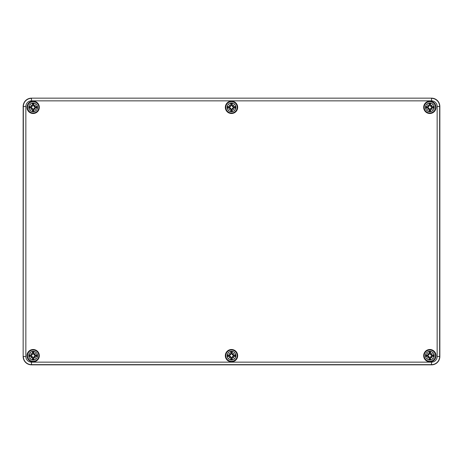 <?xml version="1.0" encoding="UTF-8"?>
<svg xmlns="http://www.w3.org/2000/svg" width="463" height="463" viewBox="0 0 463 463"><rect width="100%" height="100%" fill="white"/><g stroke="black" fill="none" stroke-linecap="round" stroke-linejoin="round"><path stroke-width="0.69" d="M431.516 364.844L31.484 364.844A8.334 8.334 0 0 1 23.15 356.51L23.15 106.49A8.334 8.334 0 0 1 31.484 98.156L431.516 98.156A8.334 8.334 0 0 1 439.85 106.49L439.85 356.51A8.334 8.334 0 0 1 431.516 364.844A8.334 8.334 0 0 0 439.85 356.51L439.85 106.49A8.334 8.334 0 0 0 431.516 98.156L31.484 98.156A8.334 8.334 0 0 0 23.15 106.49L23.15 356.51A8.334 8.334 0 0 0 31.484 364.844L431.516 364.647A8.137 8.137 0 0 0 439.653 356.51L439.653 106.49A8.137 8.137 0 0 0 431.516 98.353L431.516 100.853A5.637 5.637 0 0 1 437.153 106.49L439.85 106.49M39.32 107.323A6.169 6.169 0 0 1 30.066 112.665A6.169 6.169 0 0 1 30.066 101.982A6.169 6.169 0 0 1 39.32 107.323M237.669 107.323A6.169 6.169 0 0 1 228.415 112.665A6.169 6.169 0 0 1 228.415 101.982A6.169 6.169 0 0 1 237.669 107.323M436.019 107.323A6.169 6.169 0 0 1 426.764 112.665A6.169 6.169 0 0 1 426.764 101.982A6.169 6.169 0 0 1 436.019 107.323M436.019 355.677A6.169 6.169 0 0 1 426.764 361.018A6.169 6.169 0 0 1 426.764 350.335A6.169 6.169 0 0 1 436.019 355.677M237.669 355.677A6.169 6.169 0 0 1 228.415 361.018A6.169 6.169 0 0 1 228.415 350.335A6.169 6.169 0 0 1 237.669 355.677M39.32 355.677A6.169 6.169 0 0 1 30.066 361.018A6.169 6.169 0 0 1 30.066 350.335A6.169 6.169 0 0 1 39.32 355.677M33.151 351.301A4.375 4.375 0 0 1 36.942 357.864A4.375 4.375 0 0 1 29.36 357.864A4.375 4.375 0 0 1 33.151 351.301M33.151 350.011A5.666 5.666 0 0 0 28.243 358.512A5.666 5.666 0 0 0 38.059 358.512A5.666 5.666 0 0 0 33.151 350.011A5.666 5.666 0 0 0 28.243 358.512A5.666 5.666 0 0 0 38.059 358.512A5.666 5.666 0 0 0 33.151 350.011M33.753 353.865A10.817 0.943 -80.2 0 0 34.03 352.002L33.405 353.674A2.014 2.014 0 0 0 32.896 353.674L31.287 355.451L29.476 354.797A3.779 3.779 0 0 0 29.476 356.556A10.817 0.943 -9.8 0 0 31.339 356.279L31.843 356.643A10.73 1.864 130 0 0 30.703 358.125A10.73 1.864 -40 0 0 32.184 356.985L32.549 357.488A10.817 0.943 99.8 0 0 32.271 359.352L32.896 357.679A2.014 2.014 0 0 0 33.405 357.679L35.014 355.902L36.826 356.556A3.779 3.779 0 0 0 36.826 354.797A10.817 0.943 170.2 0 0 34.962 355.075L34.459 354.71A10.73 1.864 -50 0 0 35.599 353.228A10.73 1.864 140 0 0 34.117 354.369L33.666 353.865L34.117 354.369M33.405 357.679L34.03 359.352A10.817 0.943 -99.8 0 0 33.753 357.488L34.117 356.985A10.73 1.864 40 0 0 35.599 358.125A10.73 1.864 -130 0 0 34.459 356.643L34.962 356.279A10.817 0.943 9.8 0 0 36.826 356.556M32.896 353.674L32.271 352.002A10.817 0.943 80.2 0 0 32.549 353.865L32.184 354.369A10.73 1.864 -140 0 0 30.703 353.228A10.73 1.864 50 0 0 31.843 354.71L31.339 355.075A10.817 0.943 -170.2 0 0 29.476 354.797M32.549 353.865L32.636 353.865A10.73 0.938 -99.8 0 1 32.393 352.216M32.184 354.369L32.925 353.813M30.703 353.228L32.254 354.78M31.339 355.075L31.843 354.71M32.161 354.461L31.935 354.687A10.649 1.852 -130 0 1 31.137 353.663A10.649 1.852 40 0 1 32.161 354.461M31.339 356.279L31.339 356.192A10.73 0.938 170.2 0 1 29.69 356.435L29.476 356.556M31.843 356.643L31.287 355.902L32.254 356.574L32.896 357.679M30.703 358.125L32.254 356.574M32.549 357.488L32.184 356.985M29.69 356.435L31.287 355.902M31.935 356.666L32.161 356.892A10.649 1.852 140 0 1 31.137 357.691A10.649 1.852 -50 0 1 31.935 356.666M33.753 357.488L33.666 357.488A10.73 0.938 80.2 0 1 33.909 359.138M34.117 356.985L33.377 357.54M35.599 358.125L34.048 356.574M34.962 356.279L34.459 356.643M34.14 356.892L34.366 356.666A10.649 1.852 50 0 1 35.165 357.691A10.649 1.852 -140 0 1 34.14 356.892M34.962 355.075L34.962 355.162A10.73 0.938 -9.8 0 1 36.612 354.918L36.826 354.797M34.459 354.71L35.014 355.451L34.048 354.78L33.405 353.674M34.048 354.78L35.165 353.663A10.649 1.852 130 0 1 34.366 354.687L34.14 354.461A10.649 1.852 -40 0 1 35.165 353.663L35.599 353.228M36.612 354.918L35.014 355.451M31.148 355.931A2.014 2.014 0 0 1 31.148 355.422M35.153 355.422A2.014 2.014 0 0 1 35.153 355.931M231.5 351.301A4.375 4.375 0 0 1 235.291 357.864A4.375 4.375 0 0 1 227.709 357.864A4.375 4.375 0 0 1 231.5 351.301M231.5 350.011A5.666 5.666 0 0 0 226.592 358.512A5.666 5.666 0 0 0 236.408 358.512A5.666 5.666 0 0 0 231.5 350.011A5.666 5.666 0 0 0 226.592 358.512A5.666 5.666 0 0 0 236.408 358.512A5.666 5.666 0 0 0 231.5 350.011M232.102 353.865A10.817 0.943 -80.2 0 0 232.38 352.002L231.755 353.674A2.014 2.014 0 0 0 231.245 353.674L229.636 355.451L227.825 354.797A3.779 3.779 0 0 0 227.825 356.556A10.817 0.943 -9.8 0 0 229.689 356.279L230.192 356.643A10.73 1.864 130 0 0 229.052 358.125A10.73 1.864 -40 0 0 230.533 356.985L230.898 357.488A10.817 0.943 99.8 0 0 230.62 359.352L231.245 357.679A2.014 2.014 0 0 0 231.755 357.679L233.364 355.902L235.175 356.556A3.779 3.779 0 0 0 235.175 354.797A10.817 0.943 170.2 0 0 233.311 355.075L232.808 354.71A10.73 1.864 -50 0 0 233.948 353.228A10.73 1.864 140 0 0 232.467 354.369L232.015 353.865L232.467 354.369M231.755 357.679L232.38 359.352A10.817 0.943 -99.8 0 0 232.102 357.488L232.467 356.985A10.73 1.864 40 0 0 233.948 358.125A10.73 1.864 -130 0 0 232.808 356.643L233.311 356.279A10.817 0.943 9.8 0 0 235.175 356.556M231.245 353.674L230.62 352.002A10.817 0.943 80.2 0 0 230.898 353.865L230.533 354.369A10.73 1.864 -140 0 0 229.052 353.228A10.73 1.864 50 0 0 230.192 354.71L229.689 355.075A10.817 0.943 -170.2 0 0 227.825 354.797M230.898 353.865L230.985 353.865A10.73 0.938 -99.8 0 1 230.742 352.216M230.533 354.369L231.274 353.813M229.052 353.228L230.603 354.78M229.689 355.075L230.192 354.71M230.51 354.461L230.285 354.687A10.649 1.852 -130 0 1 229.486 353.663A10.649 1.852 40 0 1 230.51 354.461M229.689 356.279L229.689 356.192A10.73 0.938 170.2 0 1 228.039 356.435L227.825 356.556M230.192 356.643L229.636 355.902L230.603 356.574L231.245 357.679M229.052 358.125L230.603 356.574M230.898 357.488L230.533 356.985M228.039 356.435L229.636 355.902M230.285 356.666L230.51 356.892A10.649 1.852 140 0 1 229.486 357.691A10.649 1.852 -50 0 1 230.285 356.666M232.102 357.488L232.015 357.488A10.73 0.938 80.2 0 1 232.258 359.138M232.467 356.985L231.726 357.54M233.948 358.125L232.397 356.574M233.311 356.279L232.808 356.643M232.49 356.892L232.715 356.666A10.649 1.852 50 0 1 233.514 357.691A10.649 1.852 -140 0 1 232.49 356.892M233.311 355.075L233.311 355.162A10.73 0.938 -9.8 0 1 234.961 354.918L235.175 354.797M232.808 354.71L233.364 355.451L232.397 354.78L231.755 353.674M232.397 354.78L233.514 353.663A10.649 1.852 130 0 1 232.715 354.687L232.49 354.461A10.649 1.852 -40 0 1 233.514 353.663L233.948 353.228M234.961 354.918L233.364 355.451M229.498 355.931A2.014 2.014 0 0 1 229.498 355.422M233.502 355.422A2.014 2.014 0 0 1 233.502 355.931M429.849 351.301A4.375 4.375 0 0 1 433.64 357.864A4.375 4.375 0 0 1 426.058 357.864A4.375 4.375 0 0 1 429.849 351.301M429.849 350.011A5.666 5.666 0 0 0 424.941 358.512A5.666 5.666 0 0 0 434.757 358.512A5.666 5.666 0 0 0 429.849 350.011A5.666 5.666 0 0 0 424.941 358.512A5.666 5.666 0 0 0 434.757 358.512A5.666 5.666 0 0 0 429.849 350.011M430.451 353.865A10.817 0.943 -80.2 0 0 430.729 352.002L430.104 353.674A2.014 2.014 0 0 0 429.595 353.674L427.986 355.451L426.174 354.797A3.779 3.779 0 0 0 426.174 356.556A10.817 0.943 -9.8 0 0 428.038 356.279L428.541 356.643A10.73 1.864 130 0 0 427.401 358.125A10.73 1.864 -40 0 0 428.883 356.985L429.247 357.488A10.817 0.943 99.8 0 0 428.97 359.352L429.595 357.679A2.014 2.014 0 0 0 430.104 357.679L431.713 355.902L433.524 356.556A3.779 3.779 0 0 0 433.524 354.797A10.817 0.943 170.2 0 0 431.661 355.075L431.157 354.71A10.73 1.864 -50 0 0 432.297 353.228A10.73 1.864 140 0 0 430.816 354.369L430.364 353.865L430.816 354.369M430.104 357.679L430.729 359.352A10.817 0.943 -99.8 0 0 430.451 357.488L430.816 356.985A10.73 1.864 40 0 0 432.297 358.125A10.73 1.864 -130 0 0 431.157 356.643L431.661 356.279A10.817 0.943 9.8 0 0 433.524 356.556M429.595 353.674L428.97 352.002A10.817 0.943 80.2 0 0 429.247 353.865L428.883 354.369A10.73 1.864 -140 0 0 427.401 353.228A10.73 1.864 50 0 0 428.541 354.71L428.038 355.075A10.817 0.943 -170.2 0 0 426.174 354.797M429.247 353.865L429.334 353.865A10.73 0.938 -99.8 0 1 429.091 352.216M428.883 354.369L429.623 353.813M427.401 353.228L428.952 354.78M428.038 355.075L428.541 354.71M428.86 354.461L428.634 354.687A10.649 1.852 -130 0 1 427.835 353.663A10.649 1.852 40 0 1 428.86 354.461M428.038 356.279L428.038 356.192A10.73 0.938 170.2 0 1 426.388 356.435L426.174 356.556M428.541 356.643L427.986 355.902L428.952 356.574L429.595 357.679M427.401 358.125L428.952 356.574M429.247 357.488L428.883 356.985M426.388 356.435L427.986 355.902M428.634 356.666L428.86 356.892A10.649 1.852 140 0 1 427.835 357.691A10.649 1.852 -50 0 1 428.634 356.666M430.451 357.488L430.364 357.488A10.73 0.938 80.2 0 1 430.607 359.138M430.816 356.985L430.075 357.54M432.297 358.125L430.746 356.574M431.661 356.279L431.157 356.643M430.839 356.892L431.065 356.666A10.649 1.852 50 0 1 431.863 357.691A10.649 1.852 -140 0 1 430.839 356.892M431.661 355.075L431.661 355.162A10.73 0.938 -9.8 0 1 433.31 354.918L433.524 354.797M431.157 354.71L431.713 355.451L430.746 354.78L430.104 353.674M430.746 354.78L431.863 353.663A10.649 1.852 130 0 1 431.065 354.687L430.839 354.461A10.649 1.852 -40 0 1 431.863 353.663L432.297 353.228M433.31 354.918L431.713 355.451M427.847 355.931A2.014 2.014 0 0 1 427.847 355.422M431.852 355.422A2.014 2.014 0 0 1 431.852 355.931M33.151 102.948A4.375 4.375 0 0 1 36.942 109.511A4.375 4.375 0 0 1 29.36 109.511A4.375 4.375 0 0 1 33.151 102.948M33.151 101.657A5.666 5.666 0 0 0 28.243 110.159A5.666 5.666 0 0 0 38.059 110.159A5.666 5.666 0 0 0 33.151 101.657A5.666 5.666 0 0 0 28.243 110.159A5.666 5.666 0 0 0 38.059 110.159A5.666 5.666 0 0 0 33.151 101.657M33.753 105.512A10.817 0.943 -80.2 0 0 34.03 103.648L33.405 105.321A2.014 2.014 0 0 0 32.896 105.321L31.287 107.098L29.476 106.444A3.779 3.779 0 0 0 29.476 108.203A10.817 0.943 -9.8 0 0 31.339 107.925L31.843 108.29A10.73 1.864 130 0 0 30.703 109.772A10.73 1.864 -40 0 0 32.184 108.631L32.549 109.135A10.817 0.943 99.8 0 0 32.271 110.998L32.896 109.326A2.014 2.014 0 0 0 33.405 109.326L35.014 107.549L36.826 108.203A3.779 3.779 0 0 0 36.826 106.444A10.817 0.943 170.2 0 0 34.962 106.722L34.459 106.357A10.73 1.864 -50 0 0 35.599 104.875A10.73 1.864 140 0 0 34.117 106.015L33.666 105.512L34.117 106.015M33.405 109.326L34.03 110.998A10.817 0.943 -99.8 0 0 33.753 109.135L34.117 108.631A10.73 1.864 40 0 0 35.599 109.772A10.73 1.864 -130 0 0 34.459 108.29L34.962 107.925A10.817 0.943 9.8 0 0 36.826 108.203M32.896 105.321L32.271 103.648A10.817 0.943 80.2 0 0 32.549 105.512L32.184 106.015A10.73 1.864 -140 0 0 30.703 104.875A10.73 1.864 50 0 0 31.843 106.357L31.339 106.722A10.817 0.943 -170.2 0 0 29.476 106.444M32.549 105.512L32.636 105.512A10.73 0.938 -99.8 0 1 32.393 103.862M32.184 106.015L32.925 105.46M30.703 104.875L32.254 106.426M31.339 106.722L31.843 106.357M32.161 106.108L31.935 106.334A10.649 1.852 -130 0 1 31.137 105.309A10.649 1.852 40 0 1 32.161 106.108M31.339 107.925L31.339 107.838A10.73 0.938 170.2 0 1 29.69 108.082L29.476 108.203M31.843 108.29L31.287 107.549L32.254 108.22L32.896 109.326M30.703 109.772L32.254 108.22M32.549 109.135L32.184 108.631M29.69 108.082L31.287 107.549M31.935 108.313L32.161 108.539A10.649 1.852 140 0 1 31.137 109.337A10.649 1.852 -50 0 1 31.935 108.313M33.753 109.135L33.666 109.135A10.73 0.938 80.2 0 1 33.909 110.784M34.117 108.631L33.377 109.187M35.599 109.772L34.048 108.22M34.962 107.925L34.459 108.29M34.14 108.539L34.366 108.313A10.649 1.852 50 0 1 35.165 109.337A10.649 1.852 -140 0 1 34.14 108.539M34.962 106.722L34.962 106.808A10.73 0.938 -9.8 0 1 36.612 106.565L36.826 106.444M34.459 106.357L35.014 107.098L34.048 106.426L33.405 105.321M34.048 106.426L35.165 105.309A10.649 1.852 130 0 1 34.366 106.334L34.14 106.108A10.649 1.852 -40 0 1 35.165 105.309L35.599 104.875M36.612 106.565L35.014 107.098M31.148 107.578A2.014 2.014 0 0 1 31.148 107.069M35.153 107.069A2.014 2.014 0 0 1 35.153 107.578M231.5 102.948A4.375 4.375 0 0 1 235.291 109.511A4.375 4.375 0 0 1 227.709 109.511A4.375 4.375 0 0 1 231.5 102.948M231.5 101.657A5.666 5.666 0 0 0 226.592 110.159A5.666 5.666 0 0 0 236.408 110.159A5.666 5.666 0 0 0 231.5 101.657A5.666 5.666 0 0 0 226.592 110.159A5.666 5.666 0 0 0 236.408 110.159A5.666 5.666 0 0 0 231.5 101.657M232.102 105.512A10.817 0.943 -80.2 0 0 232.38 103.648L231.755 105.321A2.014 2.014 0 0 0 231.245 105.321L229.636 107.098L227.825 106.444A3.779 3.779 0 0 0 227.825 108.203A10.817 0.943 -9.8 0 0 229.689 107.925L230.192 108.29A10.73 1.864 130 0 0 229.052 109.772A10.73 1.864 -40 0 0 230.533 108.631L230.898 109.135A10.817 0.943 99.8 0 0 230.62 110.998L231.245 109.326A2.014 2.014 0 0 0 231.755 109.326L233.364 107.549L235.175 108.203A3.779 3.779 0 0 0 235.175 106.444A10.817 0.943 170.2 0 0 233.311 106.722L232.808 106.357A10.73 1.864 -50 0 0 233.948 104.875A10.73 1.864 140 0 0 232.467 106.015L232.015 105.512L232.467 106.015M231.755 109.326L232.38 110.998A10.817 0.943 -99.8 0 0 232.102 109.135L232.467 108.631A10.73 1.864 40 0 0 233.948 109.772A10.73 1.864 -130 0 0 232.808 108.29L233.311 107.925A10.817 0.943 9.8 0 0 235.175 108.203M231.245 105.321L230.62 103.648A10.817 0.943 80.2 0 0 230.898 105.512L230.533 106.015A10.73 1.864 -140 0 0 229.052 104.875A10.73 1.864 50 0 0 230.192 106.357L229.689 106.722A10.817 0.943 -170.2 0 0 227.825 106.444M230.898 105.512L230.985 105.512A10.73 0.938 -99.8 0 1 230.742 103.862M230.533 106.015L231.274 105.46M229.052 104.875L230.603 106.426M229.689 106.722L230.192 106.357M230.51 106.108L230.285 106.334A10.649 1.852 -130 0 1 229.486 105.309A10.649 1.852 40 0 1 230.51 106.108M229.689 107.925L229.689 107.838A10.73 0.938 170.2 0 1 228.039 108.082L227.825 108.203M230.192 108.29L229.636 107.549L230.603 108.22L231.245 109.326M229.052 109.772L230.603 108.22M230.898 109.135L230.533 108.631M228.039 108.082L229.636 107.549M230.285 108.313L230.51 108.539A10.649 1.852 140 0 1 229.486 109.337A10.649 1.852 -50 0 1 230.285 108.313M232.102 109.135L232.015 109.135A10.73 0.938 80.2 0 1 232.258 110.784M232.467 108.631L231.726 109.187M233.948 109.772L232.397 108.22M233.311 107.925L232.808 108.29M232.49 108.539L232.715 108.313A10.649 1.852 50 0 1 233.514 109.337A10.649 1.852 -140 0 1 232.49 108.539M233.311 106.722L233.311 106.808A10.73 0.938 -9.8 0 1 234.961 106.565L235.175 106.444M232.808 106.357L233.364 107.098L232.397 106.426L231.755 105.321M232.397 106.426L233.514 105.309A10.649 1.852 130 0 1 232.715 106.334L232.49 106.108A10.649 1.852 -40 0 1 233.514 105.309L233.948 104.875M234.961 106.565L233.364 107.098M229.498 107.578A2.014 2.014 0 0 1 229.498 107.069M233.502 107.069A2.014 2.014 0 0 1 233.502 107.578M429.849 102.948A4.375 4.375 0 0 1 433.64 109.511A4.375 4.375 0 0 1 426.058 109.511A4.375 4.375 0 0 1 429.849 102.948M429.849 101.657A5.666 5.666 0 0 0 424.941 110.159A5.666 5.666 0 0 0 434.757 110.159A5.666 5.666 0 0 0 429.849 101.657A5.666 5.666 0 0 0 424.941 110.159A5.666 5.666 0 0 0 434.757 110.159A5.666 5.666 0 0 0 429.849 101.657M430.451 105.512A10.817 0.943 -80.2 0 0 430.729 103.648L430.104 105.321A2.014 2.014 0 0 0 429.595 105.321L427.986 107.098L426.174 106.444A3.779 3.779 0 0 0 426.174 108.203A10.817 0.943 -9.8 0 0 428.038 107.925L428.541 108.29A10.73 1.864 130 0 0 427.401 109.772A10.73 1.864 -40 0 0 428.883 108.631L429.247 109.135A10.817 0.943 99.8 0 0 428.97 110.998L429.595 109.326A2.014 2.014 0 0 0 430.104 109.326L431.713 107.549L433.524 108.203A3.779 3.779 0 0 0 433.524 106.444A10.817 0.943 170.2 0 0 431.661 106.722L431.157 106.357A10.73 1.864 -50 0 0 432.297 104.875A10.73 1.864 140 0 0 430.816 106.015L430.364 105.512L430.816 106.015M430.104 109.326L430.729 110.998A10.817 0.943 -99.8 0 0 430.451 109.135L430.816 108.631A10.73 1.864 40 0 0 432.297 109.772A10.73 1.864 -130 0 0 431.157 108.29L431.661 107.925A10.817 0.943 9.8 0 0 433.524 108.203M429.595 105.321L428.97 103.648A10.817 0.943 80.2 0 0 429.247 105.512L428.883 106.015A10.73 1.864 -140 0 0 427.401 104.875A10.73 1.864 50 0 0 428.541 106.357L428.038 106.722A10.817 0.943 -170.2 0 0 426.174 106.444M429.247 105.512L429.334 105.512A10.73 0.938 -99.8 0 1 429.091 103.862M428.883 106.015L429.623 105.46M427.401 104.875L428.952 106.426M428.038 106.722L428.541 106.357M428.86 106.108L428.634 106.334A10.649 1.852 -130 0 1 427.835 105.309A10.649 1.852 40 0 1 428.86 106.108M428.038 107.925L428.038 107.838A10.73 0.938 170.2 0 1 426.388 108.082L426.174 108.203M428.541 108.29L427.986 107.549L428.952 108.22L429.595 109.326M427.401 109.772L428.952 108.22M429.247 109.135L428.883 108.631M426.388 108.082L427.986 107.549M428.634 108.313L428.86 108.539A10.649 1.852 140 0 1 427.835 109.337A10.649 1.852 -50 0 1 428.634 108.313M430.451 109.135L430.364 109.135A10.73 0.938 80.2 0 1 430.607 110.784M430.816 108.631L430.075 109.187M432.297 109.772L430.746 108.22M431.661 107.925L431.157 108.29M430.839 108.539L431.065 108.313A10.649 1.852 50 0 1 431.863 109.337A10.649 1.852 -140 0 1 430.839 108.539M431.661 106.722L431.661 106.808A10.73 0.938 -9.8 0 1 433.31 106.565L433.524 106.444M431.157 106.357L431.713 107.098L430.746 106.426L430.104 105.321M430.746 106.426L431.863 105.309A10.649 1.852 130 0 1 431.065 106.334L430.839 106.108A10.649 1.852 -40 0 1 431.863 105.309L432.297 104.875M433.31 106.565L431.713 107.098M427.847 107.578A2.014 2.014 0 0 1 427.847 107.069M431.852 107.069A2.014 2.014 0 0 1 431.852 107.578M437.153 106.49L437.153 356.51L439.85 356.51M437.153 356.51A5.637 5.637 0 0 1 431.516 362.147L431.516 364.647L31.484 364.647L31.484 362.147A5.637 5.637 0 0 1 25.847 356.51L23.347 356.51A8.137 8.137 0 0 0 31.484 364.647L31.484 364.844M431.516 362.147L31.484 362.147M25.847 356.51L25.847 106.49L23.347 106.49L23.15 356.51M25.847 106.49A5.637 5.637 0 0 1 31.484 100.853L31.484 98.353A8.137 8.137 0 0 0 23.347 106.49L23.15 106.49M431.516 98.156L31.484 98.156M31.484 100.853L431.516 100.853M32.271 352.002A3.779 3.779 0 0 1 34.03 352.002M34.03 359.352A3.779 3.779 0 0 1 32.271 359.352M29.69 354.918A10.73 0.938 9.8 0 1 31.339 355.162L31.287 355.451M32.393 359.138A10.73 0.938 -80.2 0 1 32.636 357.488L32.925 357.54M36.612 356.435A10.73 0.938 -170.2 0 1 34.962 356.192L35.014 355.902M33.909 352.216A10.73 0.938 99.8 0 1 33.666 353.865L33.377 353.813M32.439 352.401A3.351 3.351 0 0 1 33.863 352.401M29.875 356.388A3.351 3.351 0 0 1 29.875 354.965M33.863 358.952A3.351 3.351 0 0 1 32.439 358.952M36.427 354.965A3.351 3.351 0 0 1 36.427 356.388M230.62 352.002A3.779 3.779 0 0 1 232.38 352.002M232.38 359.352A3.779 3.779 0 0 1 230.62 359.352M228.039 354.918A10.73 0.938 9.8 0 1 229.689 355.162L229.636 355.451M230.742 359.138A10.73 0.938 -80.2 0 1 230.985 357.488L231.274 357.54M234.961 356.435A10.73 0.938 -170.2 0 1 233.311 356.192L233.364 355.902M232.258 352.216A10.73 0.938 99.8 0 1 232.015 353.865L231.726 353.813M230.788 352.401A3.351 3.351 0 0 1 232.212 352.401M228.224 356.388A3.351 3.351 0 0 1 228.224 354.965M232.212 358.952A3.351 3.351 0 0 1 230.788 358.952M234.776 354.965A3.351 3.351 0 0 1 234.776 356.388M428.97 352.002A3.779 3.779 0 0 1 430.729 352.002M430.729 359.352A3.779 3.779 0 0 1 428.97 359.352M426.388 354.918A10.73 0.938 9.8 0 1 428.038 355.162L427.986 355.451M429.091 359.138A10.73 0.938 -80.2 0 1 429.334 357.488L429.623 357.54M433.31 356.435A10.73 0.938 -170.2 0 1 431.661 356.192L431.713 355.902M430.607 352.216A10.73 0.938 99.8 0 1 430.364 353.865L430.075 353.813M429.137 352.401A3.351 3.351 0 0 1 430.561 352.401M426.573 356.388A3.351 3.351 0 0 1 426.573 354.965M430.561 358.952A3.351 3.351 0 0 1 429.137 358.952M433.125 354.965A3.351 3.351 0 0 1 433.125 356.388M32.271 103.648A3.779 3.779 0 0 1 34.03 103.648M34.03 110.998A3.779 3.779 0 0 1 32.271 110.998M29.69 106.565A10.73 0.938 9.8 0 1 31.339 106.808L31.287 107.098M32.393 110.784A10.73 0.938 -80.2 0 1 32.636 109.135L32.925 109.187M36.612 108.082A10.73 0.938 -170.2 0 1 34.962 107.838L35.014 107.549M33.909 103.862A10.73 0.938 99.8 0 1 33.666 105.512L33.377 105.46M32.439 104.048A3.351 3.351 0 0 1 33.863 104.048M29.875 108.035A3.351 3.351 0 0 1 29.875 106.612M33.863 110.599A3.351 3.351 0 0 1 32.439 110.599M36.427 106.612A3.351 3.351 0 0 1 36.427 108.035M230.62 103.648A3.779 3.779 0 0 1 232.38 103.648M232.38 110.998A3.779 3.779 0 0 1 230.62 110.998M228.039 106.565A10.73 0.938 9.8 0 1 229.689 106.808L229.636 107.098M230.742 110.784A10.73 0.938 -80.2 0 1 230.985 109.135L231.274 109.187M234.961 108.082A10.73 0.938 -170.2 0 1 233.311 107.838L233.364 107.549M232.258 103.862A10.73 0.938 99.8 0 1 232.015 105.512L231.726 105.46M230.788 104.048A3.351 3.351 0 0 1 232.212 104.048M228.224 108.035A3.351 3.351 0 0 1 228.224 106.612M232.212 110.599A3.351 3.351 0 0 1 230.788 110.599M234.776 106.612A3.351 3.351 0 0 1 234.776 108.035M428.97 103.648A3.779 3.779 0 0 1 430.729 103.648M430.729 110.998A3.779 3.779 0 0 1 428.97 110.998M426.388 106.565A10.73 0.938 9.8 0 1 428.038 106.808L427.986 107.098M429.091 110.784A10.73 0.938 -80.2 0 1 429.334 109.135L429.623 109.187M433.31 108.082A10.73 0.938 -170.2 0 1 431.661 107.838L431.713 107.549M430.607 103.862A10.73 0.938 99.8 0 1 430.364 105.512L430.075 105.46M429.137 104.048A3.351 3.351 0 0 1 430.561 104.048M426.573 108.035A3.351 3.351 0 0 1 426.573 106.612M430.561 110.599A3.351 3.351 0 0 1 429.137 110.599M433.125 106.612A3.351 3.351 0 0 1 433.125 108.035"/></g></svg>
